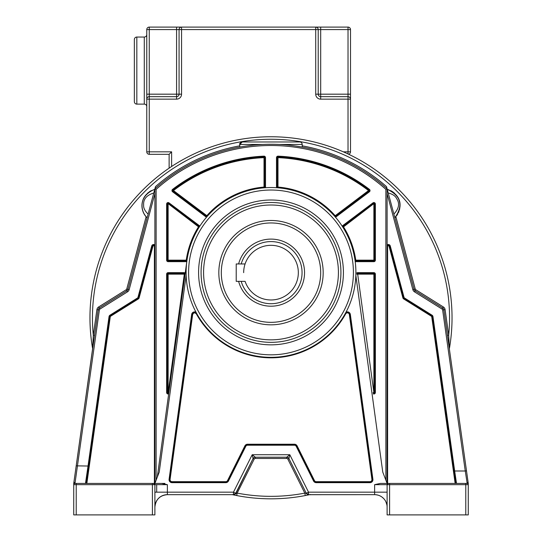 <?xml version="1.0" encoding="UTF-8"?>
<svg xmlns="http://www.w3.org/2000/svg" width="542" height="542" viewBox="0 0 542 542"><rect width="100%" height="100%" fill="white"/><g stroke="black" fill="none" stroke-linecap="round" stroke-linejoin="round"><path stroke-width="0.81" d="M169.131 154.314L171.618 151.828L149.253 151.828L149.253 99.152L176.584 99.152A4.966 4.966 0 0 0 181.556 94.186L181.556 29.586L315.722 29.586L315.722 94.186A4.966 4.966 0 0 0 320.695 99.152L348.025 99.152L348.025 151.828L350.505 151.828A2.486 2.486 0 0 1 348.608 154.24A2.486 2.486 0 0 0 350.505 151.828L350.505 99.152A2.486 2.486 0 0 0 348.025 96.666L320.695 96.666A2.486 2.486 0 0 1 318.208 94.186L318.208 29.586A2.486 2.486 0 0 0 315.722 27.1L181.556 27.1A2.486 2.486 0 0 0 179.07 29.586A2.486 2.486 0 0 1 181.556 27.1L149.253 27.1A2.486 2.486 0 0 0 146.774 29.586L146.774 151.828A2.486 2.486 0 0 0 149.253 154.314L169.131 154.314L169.131 168.142M320.695 27.1L320.695 29.586L348.025 29.586L348.025 94.186L320.695 94.186L320.695 29.586L315.722 29.586L315.722 27.1L348.025 27.1A2.486 2.486 0 0 1 350.505 29.586A2.486 2.486 0 0 0 348.025 27.1L348.025 29.586L350.505 29.586L350.505 99.152A2.486 2.486 0 0 0 348.025 96.666L348.025 99.152L350.505 99.152M146.774 29.586L179.07 29.586L179.07 94.186A2.486 2.486 0 0 1 176.584 96.666L149.253 96.666A2.486 2.486 0 0 0 146.774 99.152L146.774 94.186L146.774 99.152L146.774 94.186L149.253 94.186L149.253 27.1M181.556 94.186L176.584 94.186L176.584 27.1L181.556 27.1A2.486 2.486 0 0 0 179.07 29.586L181.556 29.586L181.556 27.1M146.774 34.553A2.486 2.486 0 0 1 144.287 37.039L136.835 37.039A2.486 2.486 0 0 0 134.348 39.525L134.348 101.639A2.486 2.486 0 0 0 136.835 104.125L136.835 37.039M146.774 106.605A2.486 2.486 0 0 0 144.287 104.125L136.835 104.125M377.361 494.961L377.862 495.09M376.663 494.826L375.769 494.711A12.486 12.486 0 0 0 374.624 494.663L368.804 494.663M375.802 494.717L374.969 494.663M309.706 494.663L357.043 494.663M309.767 494.663L309.631 494.663A181.035 181.035 0 0 1 309.502 494.69L374.766 494.663M309.069 494.663L306.081 493.396L308.391 494.927L309.631 494.663L308.52 494.663L308.527 492.163L306.298 493.288L288.94 458.579L289.794 454.711L308.527 492.163L374.624 492.163L374.624 494.663A12.486 12.486 0 0 1 387.11 507.149L387.11 506.817M232.924 494.778A181.035 181.035 0 0 1 232.369 494.663L236.712 495.551A181.035 181.035 0 0 0 305.288 495.551L308.987 494.799M308.391 494.927L310.281 494.521M309.15 494.765L309.502 494.69L309.15 494.765M395.87 216.705L415.24 288.988A1.24 1.24 -138.1 0 0 415.782 289.719L443.376 306.968A3.726 3.726 0 0 1 445.09 309.611L448.695 335.247L449.386 348.655A181.035 181.035 0 0 0 452.035 317.795A181.035 181.035 0 0 1 449.365 348.763M306.501 495.313A181.035 181.035 0 0 1 305.932 495.429M236.068 495.429A181.035 181.035 0 0 1 234.74 495.164M92.635 348.763A181.035 181.035 0 0 1 89.965 317.795A181.035 181.035 0 0 0 92.614 348.655L73.746 483.342L73.739 514.9L76.219 514.9L76.219 483.423L74.979 483.423L161.665 483.423L167.376 484.663L167.376 492.163L154.89 492.163L154.89 495.734M234.334 494.514L237.179 493.112A178.548 178.548 0 0 0 304.821 493.112L305.288 495.551L308.378 494.927M233.622 494.927L236.712 495.551L237.179 493.112L254.171 459.135A1.24 1.24 -38.4 0 1 255.282 458.451L286.718 458.451A1.24 1.24 -161.3 0 1 287.829 459.135L288.94 458.579A2.486 2.486 0 0 0 286.718 457.204L289.794 454.711L252.206 454.711L253.06 458.579L235.702 493.288L233.473 492.163L233.48 494.663L167.376 494.663A12.486 12.486 0 0 0 154.89 507.149L154.89 506.987M287.829 459.135L304.821 493.112L306.298 493.288L288.94 458.579M306.298 493.288L306.298 493.288A2.486 2.486 0 0 0 308.52 494.663A2.486 2.486 0 0 1 306.298 493.288A2.486 2.486 0 0 0 308.52 494.663L306.298 493.288M235.919 493.396L253.06 458.579A2.486 2.486 0 0 1 255.282 457.204L252.206 454.711L233.473 492.163L167.376 492.163L167.376 494.663L166.997 494.67M186.102 272.43A84.898 84.898 0 0 0 270.539 357.327A84.898 84.898 0 0 0 355.898 272.43A84.898 84.898 0 0 0 271.461 187.532A84.898 84.898 0 0 0 186.102 272.43L186.157 275.417L159.233 472.096L154.89 483.423L154.89 188.819L127.959 289.313A2.486 2.486 0 0 1 126.875 290.776L99.281 308.019A2.486 2.486 -70.7 0 0 98.143 309.78L75.907 467.956M445.09 309.611L443.857 309.78L466.493 470.829L465.266 470.998L442.631 309.956L443.857 309.78A2.486 2.486 -31 0 0 442.719 308.019L415.125 290.776A2.486 2.486 0 0 1 414.041 289.313L387.11 188.819L387.11 483.423L382.767 472.096L355.843 275.417L355.898 272.43M380.335 483.423L388.357 483.423L380.335 483.423L374.624 484.663L374.624 492.163L387.11 492.163L387.11 484.663L389.596 484.663L389.596 483.423L388.357 483.423A1.24 1.24 -90 0 0 387.11 484.663L387.13 484.467M167.376 484.663L154.89 484.643L154.89 514.9L154.89 484.663L153.643 483.423L152.404 483.423L152.404 484.663L154.89 484.663A1.24 1.24 90 0 0 153.643 483.423L164.876 483.423M154.91 484.663L154.89 514.9L76.219 514.9M85.812 483.423L74.979 483.423A1.24 1.24 82.9 0 0 73.739 484.663L73.739 483.511A1.24 1.064 -0 0 1 74.979 482.448L73.759 483.274M232.369 494.663L167.376 494.663C159.856 495.334 155.696 499.494 154.89 507.143L154.931 506.065M235.702 493.288L233.48 494.663L235.702 493.288L253.06 458.579L254.171 459.135M155.127 504.704L155.872 502.285M156.387 501.221L156.97 500.239M158.284 498.586L160.154 496.96M161.672 496.038L162.065 495.849M166.367 494.704L167.254 494.663M164.402 495.022L164.863 494.914M165.466 494.805L166.157 494.717M166.231 494.711L165.859 494.751M164.619 494.968L165.385 494.819M86.239 483.423L88.475 468.281M88.095 470.964L86.795 480.226M452.035 317.795A181.035 181.035 0 0 0 255.512 137.424A181.035 181.035 0 0 0 92.614 348.655L93.305 335.247L96.91 309.611A3.726 3.726 0 0 1 98.624 306.968L126.218 289.719A1.24 1.24 140.1 0 0 126.76 288.988L146.13 216.705L146.862 217.498M299.726 141.97A2.486 2.486 0 0 1 302.212 144.45A2.486 2.486 90 0 0 299.726 141.97L242.274 141.97L239.788 144.45A2.486 2.486 0 0 1 240.323 142.912M240.614 142.6A2.486 2.486 0 0 1 242.274 141.97L239.788 144.45L239.788 147.085L242.83 146.557M142.139 207.661A16.856 16.856 0 0 1 142.119 203.934M142.383 202.213A16.856 16.856 0 0 1 142.831 200.526M143.366 199.09A16.856 16.856 0 0 1 145.94 194.876M147.709 193.06A16.856 16.856 0 0 1 148.406 192.478M149.185 191.888A16.856 16.856 0 0 1 150.737 190.919M150.906 190.825A16.856 16.856 0 0 1 151.394 190.574M145.046 215.303A16.856 16.856 0 0 1 144.301 214.131M142.587 209.998A16.856 16.856 0 0 1 142.309 208.745M395.186 217.444L394.867 217.762C403.262 207.688 402.028 194.896 387.252 189.334L388.235 193.006C392.625 194.083 395.443 195.974 396.69 198.684C399.908 203.514 398.966 208.65 393.885 214.097L394.867 217.762C403.526 205.296 400.985 195.825 387.252 189.334A16.856 16.856 0 0 1 388.682 189.768M390.667 190.608A16.856 16.856 0 0 1 394.772 193.501M396.033 194.842A16.856 16.856 0 0 1 397.259 196.509M397.842 197.464A16.856 16.856 0 0 1 399.888 207.383M399.732 208.528A16.856 16.856 0 0 1 399.44 209.876M398.912 211.563A16.856 16.856 0 0 1 398.566 212.417M397.557 214.375A16.856 16.856 0 0 1 396.934 215.337M296.176 146.089L302.212 147.085L302.212 144.45L279.259 144.45M290.776 145.385L294.672 145.879M277.843 144.389L276.535 144.341M273.778 144.274L268.215 144.28M244.577 146.279L245.011 146.211M247.166 145.9L250.621 145.452M85.487 483.423L88.034 466.032L88.773 466.134L109.775 316.711L109.037 316.609A1.985 1.985 0 0 1 109.951 315.2L137.688 297.87A0.495 0.495 -84.9 0 0 137.905 297.572L151.726 245.98A1.985 1.985 0 0 1 154.89 244.943L154.89 188.819A173.542 173.542 0 0 1 387.11 188.819A173.542 173.542 0 0 0 302.212 147.085A173.542 173.542 0 0 1 387.11 188.819L386.527 186.638A174.781 174.781 0 0 0 302.212 145.825M467.909 480.903L466.228 468.945M465.937 466.865L466.1 468.017M466.493 470.829L467.17 475.632M467.685 479.291L467.78 479.988M453.729 469.724L453.789 470.151M453.844 470.551L453.898 470.91M454.061 472.048L454.372 474.284M349.854 314.523L349.36 314.59A1.985 1.985 0 0 0 345.654 313.893L345.22 313.649A2.486 2.486 0 0 1 349.854 314.523L350.342 314.455A2.981 2.981 0 0 0 345.992 312.226L345.22 313.649A2.486 2.486 0 0 1 349.854 314.523L372.415 479.352A2.486 2.486 0 0 1 369.956 482.177L316.237 482.177A2.486 2.486 0 0 1 314.008 480.801L296.657 446.093A2.486 2.486 0 0 0 294.435 444.718L247.565 444.718A2.486 2.486 0 0 0 245.343 446.093L227.254 482.278M350.342 314.455L372.91 479.284A2.981 2.981 0 0 1 369.956 482.671L316.237 482.671A2.981 2.981 0 0 1 313.567 481.025L296.21 446.317A1.985 1.985 0 0 0 294.435 445.219L247.565 445.219A1.985 1.985 0 0 0 245.79 446.317L228.433 481.025L227.992 480.801A2.486 2.486 0 0 1 225.763 482.177L225.763 481.675A1.985 1.985 0 0 0 227.545 480.578L244.896 445.87A2.981 2.981 0 0 1 247.565 444.223L294.435 444.223A2.981 2.981 0 0 1 297.104 445.87L314.455 480.578L314.008 480.801L313.452 479.677M394.935 217.694A16.856 16.856 0 0 0 395.768 216.82M146.252 216.841A16.856 16.856 0 0 0 146.645 217.267M146.889 217.525A16.856 16.856 0 0 0 147.133 217.762L148.115 214.097C144.85 210.967 143.352 207.918 143.63 204.944C143.264 199.158 146.638 195.174 153.765 193.006L154.748 189.334C146.299 192.478 142.058 197.925 142.024 205.675C142.112 210.452 143.813 214.476 147.133 217.762C140.513 212.03 137.607 196.245 154.748 189.334M271 220.479A52.174 52.174 0 0 1 323.174 272.653A52.174 52.174 0 0 1 271 324.827A52.174 52.174 0 0 1 218.826 272.653A52.174 52.174 0 0 1 271 220.479M340.918 272.43A69.918 69.918 0 0 0 271.461 202.512A69.918 69.918 0 0 0 201.082 272.43A69.918 69.918 0 0 0 270.539 342.341A69.918 69.918 0 0 0 340.918 272.43A69.918 69.918 0 0 1 340.911 273.344A69.918 69.918 0 0 0 271.461 202.512A69.918 69.918 0 0 0 201.089 271.508M343.404 273.378L343.411 272.43A72.411 72.411 0 0 0 271.474 200.012A72.411 72.411 0 0 0 198.596 271.474L198.589 272.43A72.411 72.411 0 0 0 270.526 344.841A72.411 72.411 0 0 0 343.404 273.378M196.78 313.649L196.008 312.226A2.981 2.981 0 0 0 191.658 314.455L192.146 314.523A2.486 2.486 0 0 1 196.78 313.649L196.346 313.893C194.788 312.375 193.548 312.605 192.64 314.59L170.08 479.419L169.585 479.352L192.146 314.523L169.585 479.352L169.09 479.284L191.658 314.455M169.09 479.284A2.981 2.981 0 0 0 172.044 482.671L225.763 482.671L225.763 482.177L172.044 482.177A2.486 2.486 0 0 1 169.585 479.352M247.565 445.219L247.565 444.718L294.435 444.718L294.435 445.219M186.976 260.275L186.238 260.167L186.238 260.912L168.122 260.912L186.238 260.912A0.745 0.745 0 0 0 186.976 260.275L157.282 477.184M186.177 268.907L186.421 265.072M355.823 268.907L355.579 265.072M342.632 225.682L342.198 226.19L342.896 227.267A0.745 0.745 0 0 1 343.079 226.278L342.632 225.682L372.984 202.857A1.491 1.491 0 0 1 375.369 204.049L375.369 260.167A1.491 1.491 0 0 1 373.878 261.657L355.762 261.657A1.491 1.491 0 0 1 355.22 261.556L355.024 260.275A0.745 0.745 0 0 0 355.762 260.912L373.878 260.912L355.762 260.912L355.762 260.167L355.024 260.275M334.59 216.177L335.437 217.146L336.047 216.875L369.441 191.766A1.491 1.491 0 0 0 369.448 189.395A161.801 161.801 0 0 0 278.053 156.15A1.491 1.491 0 0 0 276.495 157.641L276.495 187.071L276.644 187.715L277.924 187.81A0.745 0.745 0 0 1 277.24 187.071L277.24 157.641A0.745 0.745 0 0 1 278.019 156.895A161.055 161.055 0 0 1 368.994 189.985A0.745 0.745 0 0 1 368.994 191.17L335.6 216.278A0.745 0.745 0 0 1 334.59 216.177L368.54 190.574L369.441 191.766M264.076 187.81L265.356 187.715L265.505 187.071L265.505 157.641A1.491 1.491 0 0 0 263.947 156.15A161.801 161.801 0 0 0 172.552 189.395A1.491 1.491 0 0 0 172.559 191.766L173.006 191.17A0.745 0.745 0 0 1 173.006 189.985A161.055 161.055 0 0 1 263.981 156.895A0.745 0.745 0 0 1 264.76 157.641L264.76 187.071A0.745 0.745 0 0 1 264.076 187.81L264.015 187.071L264.76 187.071L264.76 157.641L265.505 157.641M206.563 217.146L207.41 216.177A0.745 0.745 0 0 1 206.4 216.278L205.953 216.875L206.773 216.902M166.631 204.049L168.122 204.049L169.016 202.857A1.491 1.491 0 0 0 166.631 204.049L166.631 260.167A1.491 1.491 0 0 0 168.122 261.657L168.122 260.912A0.745 0.745 0 0 1 167.376 260.167L167.376 204.049A0.745 0.745 0 0 1 168.569 203.453L198.921 226.278A0.745 0.745 0 0 1 199.104 227.267L199.802 226.19L199.368 225.682L198.921 226.278A0.745 0.745 0 0 1 199.104 227.267L167.79 203.379M198.921 226.278L198.474 226.874A85.643 85.643 0 0 0 186.238 260.167L166.631 260.167M168.122 260.912L168.122 204.049M184.321 272.653L168.122 272.653A1.491 1.491 0 0 0 166.631 274.144L166.631 392.51A1.491 1.491 0 0 0 168.684 393.892L185.059 274.245A0.745 0.745 0 0 0 184.321 273.398L168.122 273.398L184.321 273.398L184.321 274.144L185.059 274.245A0.745 0.745 0 0 0 184.321 273.398L184.321 272.653L185.235 272.965M166.631 274.144L167.376 274.144A0.745 0.745 0 0 1 168.122 273.398A0.745 0.745 0 0 0 167.593 273.615A0.745 0.745 0 0 1 168.122 273.398L168.122 272.653M167.376 274.144L167.376 392.51A0.745 0.745 0 0 0 168.718 392.95A0.745 0.745 0 0 0 168.86 392.611L168.081 393.255L167.376 392.51L167.376 274.144L168.122 274.144L168.122 273.398M168.86 392.611L168.122 392.51L168.122 274.144L184.321 274.144L168.108 393.255M152.404 483.423L76.219 483.423M154.89 193.623L129.159 289.631A3.726 3.726 0 0 1 127.539 291.826L99.945 309.075A1.24 1.24 -70.7 0 0 99.369 309.956L74.979 483.423A1.24 1.24 82.9 0 0 73.739 484.663L152.404 484.663L152.404 514.9M88.773 466.134L86.761 480.456M137.688 297.87L138.345 298.92L110.609 316.25A0.745 0.745 0 0 0 110.263 316.779L109.775 316.711A1.24 1.24 0 0 1 110.344 315.83L138.081 298.5A1.24 1.24 -84.9 0 0 138.623 297.768L152.444 246.17L138.623 297.768L137.905 297.572M151.726 245.98L152.444 246.17A1.24 1.24 0 0 1 154.89 246.495L154.89 244.943M109.037 316.609L88.034 466.032L76.205 465.856M73.963 481.791L73.746 483.342A1.24 1.24 0 0 0 73.739 483.511L73.739 484.616M75.975 467.495L75.358 471.899M75.311 472.224L74.213 480.043M159.382 483.423L158.467 483.423M94.538 335.423L93.305 335.247A178.548 178.548 0 0 1 302.09 141.977A178.548 178.548 0 0 1 448.695 335.247L447.462 335.423M154.89 188.819L156.13 189.375A172.302 172.302 0 0 1 385.87 189.375L387.11 188.819A173.542 173.542 0 0 0 154.89 188.819L155.473 186.638A174.781 174.781 0 0 1 239.788 145.825M387.611 483.423L387.611 246.495L387.11 246.495L387.049 483.268M387.11 246.495A1.24 1.24 0 0 1 389.556 246.17L403.377 297.768A1.24 1.24 -129.6 0 0 403.919 298.5L431.656 315.83A1.24 1.24 0 0 1 432.225 316.711A1.24 1.24 0 0 0 431.656 315.83L431.391 316.25L403.654 298.92A1.741 1.741 0 0 1 402.896 297.897L389.075 246.298L390.274 245.98L404.095 297.572A0.495 0.495 -129.6 0 0 404.312 297.87L432.049 315.2A1.985 1.985 0 0 1 432.963 316.609L454.663 470.998L453.925 471.106L432.225 316.711L432.963 316.609M431.391 316.25A0.745 0.745 0 0 1 431.737 316.779L455.151 483.423L455.659 483.423L453.925 471.106L455.653 483.383M374.624 484.663L387.11 484.663L387.11 514.9L389.596 514.9L389.596 484.663L468.261 484.663L468.261 514.9L468.254 483.349L467.021 482.346L465.266 470.998L454.663 470.998L456.513 483.423L455.781 483.423M389.596 483.423L456.303 483.423M383.533 483.423L382.618 483.423M457.082 483.423L467.021 483.423A1.24 1.24 -90 0 1 468.261 484.663L468.261 484.562M389.596 514.9L468.261 514.9M387.11 495.72L387.11 514.9M387.11 506.465L387.11 499.853M386.893 504.819L385.89 501.757M383.634 498.504L382.164 497.197M381.263 496.574L380.044 495.896M378.12 495.158L376.046 494.744M375.687 494.704L374.983 494.663M376.5 494.805L375.863 494.724M467.021 483.423L456.513 483.423L467.021 483.423L467.021 482.346M447.407 483.423L417.591 483.423M373.878 273.398A0.745 0.745 0 0 1 374.624 274.144L374.624 392.51L375.369 392.51L375.369 274.144A1.491 1.491 0 0 0 373.878 272.653L373.878 273.398L357.679 273.398L357.679 274.144L356.941 274.245A0.745 0.745 0 0 1 357.679 273.398L373.878 273.398L373.878 392.51L373.14 392.611A0.745 0.745 0 0 0 373.973 393.255M374.624 274.144L357.679 274.144L373.878 392.51L374.624 392.51A0.745 0.745 0 0 1 373.743 393.248A0.745 0.745 0 0 1 373.14 392.611A0.745 0.745 0 0 0 374.536 392.869A0.745 0.745 0 0 0 374.624 392.51A0.745 0.745 0 0 1 374.536 392.869A0.745 0.745 0 0 0 374.624 392.51L374.624 274.144L375.369 274.144M342.896 227.267L343.526 226.874L343.079 226.278L373.431 203.453A0.745 0.745 0 0 1 374.624 204.049L374.624 260.167A0.745 0.745 0 0 1 373.878 260.912L373.878 261.657M375.369 260.167L374.624 260.167L374.624 204.049A0.745 0.745 0 0 0 374.21 203.379L343.526 226.874A85.643 85.643 0 0 1 355.762 260.167L373.878 260.167L373.878 260.912M374.624 260.167L373.878 260.167L373.878 204.049L375.369 204.049M444.711 405.565L453.925 471.106M277.924 187.81L277.985 187.071A85.643 85.643 0 0 1 335.152 215.682L335.6 216.278L368.994 191.17M276.495 157.641L277.985 157.641L277.985 187.071L276.495 187.071M369.448 189.395L368.54 190.574A160.31 160.31 0 0 0 277.985 157.641L278.053 156.15M207.41 216.177L206.848 215.682L206.4 216.278L173.006 191.17L173.46 190.574L172.552 189.395M263.947 156.15L264.015 157.641L264.76 157.641M255.282 458.451L255.282 457.204L286.718 457.204L255.282 457.204L286.718 457.204L286.718 458.451M233.473 494.785L232.498 494.568M236.075 493.362L233.948 495.002L232.972 494.792L233.88 494.629M243.67 272.653A27.33 27.33 0 0 1 275.404 245.682A27.33 27.33 0 0 1 298.33 272.653A27.33 27.33 0 0 0 245.092 263.954L236.217 263.954L236.217 281.345L245.092 281.345A27.33 27.33 0 0 0 298.33 272.653A27.33 27.33 0 0 1 245.092 281.345M241.183 281.345A31.057 31.057 0 0 0 302.057 272.653A31.057 31.057 0 0 0 241.183 263.954M238.602 263.954A33.543 33.543 0 0 1 304.543 272.653A33.543 33.543 0 0 1 238.602 281.345M221.305 272.653A49.695 49.695 0 0 0 271 322.341A49.695 49.695 0 0 0 320.695 272.653A49.695 49.695 0 0 0 271 222.958A49.695 49.695 0 0 0 221.305 272.653M343.296 151.828L348.025 151.828L348.025 153.969M171.618 166.482L171.618 151.828M149.253 154.314L149.253 151.828L146.774 151.828M146.774 99.152L149.253 99.152L149.253 94.186L176.584 94.186L176.584 99.152M350.505 94.186L348.025 94.186L348.025 96.666M320.695 99.152L320.695 94.186L315.722 94.186M144.287 37.039L144.287 104.125M236.712 495.551A181.035 181.035 0 0 0 305.288 495.551M254.11 457.502L253.06 458.579A2.486 2.486 0 0 1 255.282 457.204M228.433 481.025A2.981 2.981 0 0 1 225.763 482.671M415.24 288.988L412.841 289.631L387.11 193.623M442.631 309.956A1.24 1.24 -31 0 0 442.055 309.075L414.461 291.826L415.782 289.719M415.125 290.776A2.486 2.486 0 0 1 414.041 289.313M414.461 291.826A3.726 3.726 0 0 1 412.841 289.631M387.11 244.943A1.985 1.985 0 0 1 390.274 245.98M443.376 306.968L442.055 309.075M338.418 272.43A67.418 67.418 0 0 0 271 205.005A67.418 67.418 0 0 0 203.582 272.43A67.418 67.418 0 0 0 271 339.848A67.418 67.418 0 0 0 338.418 272.43M353.404 272.43A82.404 82.404 0 0 0 271 190.025A82.404 82.404 0 0 0 188.596 272.43A82.404 82.404 0 0 0 271 354.827A82.404 82.404 0 0 0 353.404 272.43M372.91 479.284L371.92 479.419L349.36 314.59M371.92 479.419A1.985 1.985 0 0 1 369.956 481.675L369.956 482.671M316.237 482.671L316.237 481.675L369.956 481.675M314.008 480.801L313.567 481.025M296.21 446.317L297.104 445.87M244.896 445.87L245.79 446.317M172.044 482.671L172.044 481.675L225.763 481.675M192.146 314.523L192.64 314.59M345.654 313.893A85.392 85.392 0 0 1 196.346 313.893M314.455 480.578A1.985 1.985 0 0 0 316.237 481.675M227.992 480.801L227.545 480.578M170.08 479.419A1.985 1.985 0 0 0 172.044 481.675M294.435 444.223L294.435 444.718M247.565 444.718L247.565 444.223M169.016 202.857L199.368 225.682M168.122 261.657L186.238 261.657L186.238 260.912M186.8 261.549A1.491 1.491 0 0 1 186.238 261.657M166.631 392.51L168.122 392.51M156.13 480.185L156.13 189.375M385.87 189.375L385.87 480.185M375.369 392.51A1.491 1.491 0 0 1 373.316 393.892M373.878 272.653L357.679 272.653A1.491 1.491 0 0 0 356.765 272.965M205.953 216.875L172.559 191.766M110.609 316.25L109.951 315.2M138.081 298.5A1.24 1.24 -84.9 0 0 138.623 297.768L139.104 297.897A1.741 1.741 0 0 1 138.345 298.92M152.925 246.298A0.745 0.745 0 0 1 154.267 246.075L154.89 246.495A1.24 1.24 0 0 0 152.444 246.17L152.925 246.298L139.104 297.897M154.389 246.495L154.389 483.423M110.263 316.779L86.849 483.423M129.159 289.631L126.76 288.988M126.218 289.719L127.539 291.826M99.945 309.075L98.624 306.968M96.91 309.611L99.369 309.956M84.918 483.423L74.979 483.423M156.685 484.663L156.685 492.163M242.274 141.97C239.984 143.02 239.157 143.847 239.788 144.45L262.721 144.45M404.095 297.572L402.896 297.897M403.654 298.92L404.312 297.87M432.049 315.2L431.656 315.83M387.11 507.149A12.486 12.486 0 0 0 374.624 494.663A12.486 12.486 0 0 1 375.769 494.711M465.781 483.423L465.781 514.9M357.679 273.398L357.679 272.653M355.762 261.657L355.762 260.912M372.984 202.857L373.878 204.049M374.624 204.049A0.745 0.745 0 0 0 374.21 203.379M389.075 246.298A0.745 0.745 0 0 0 387.611 246.495M431.737 316.779L432.225 316.711M335.6 216.278L336.047 216.875M264.76 187.071L265.505 187.071M206.848 215.682A85.643 85.643 0 0 1 264.015 187.071L264.015 157.641A160.31 160.31 0 0 0 173.46 190.574L206.848 215.682M286.718 457.204L288.141 457.651M154.856 484.392L153.413 483.423M164.653 494.961L163.969 495.131L164.653 494.961M155.039 505.191L155.493 503.315M155.778 502.515L156.231 501.513M88.773 466.14L88.339 469.203M87.831 472.827L87.255 476.913M86.645 481.276L86.347 483.423M75.724 469.27L75.595 470.199M74.41 478.606L73.902 482.258M73.739 483.511L73.739 484.663L73.983 483.925M467.915 480.937L468.241 483.261M467.997 481.506L467.8 480.104M467.705 479.446L467.563 478.43M467.306 476.608L467.062 474.846M465.91 466.662L466.106 468.064M388.18 483.437L387.11 484.663M386.927 505.022L386.48 503.22M386.094 502.21L385.748 501.472M310.363 494.771L310.803 494.663M376.568 494.812L375.484 494.69M376.981 494.887L378.038 495.137M164.023 495.117L164.687 494.954"/></g></svg>
